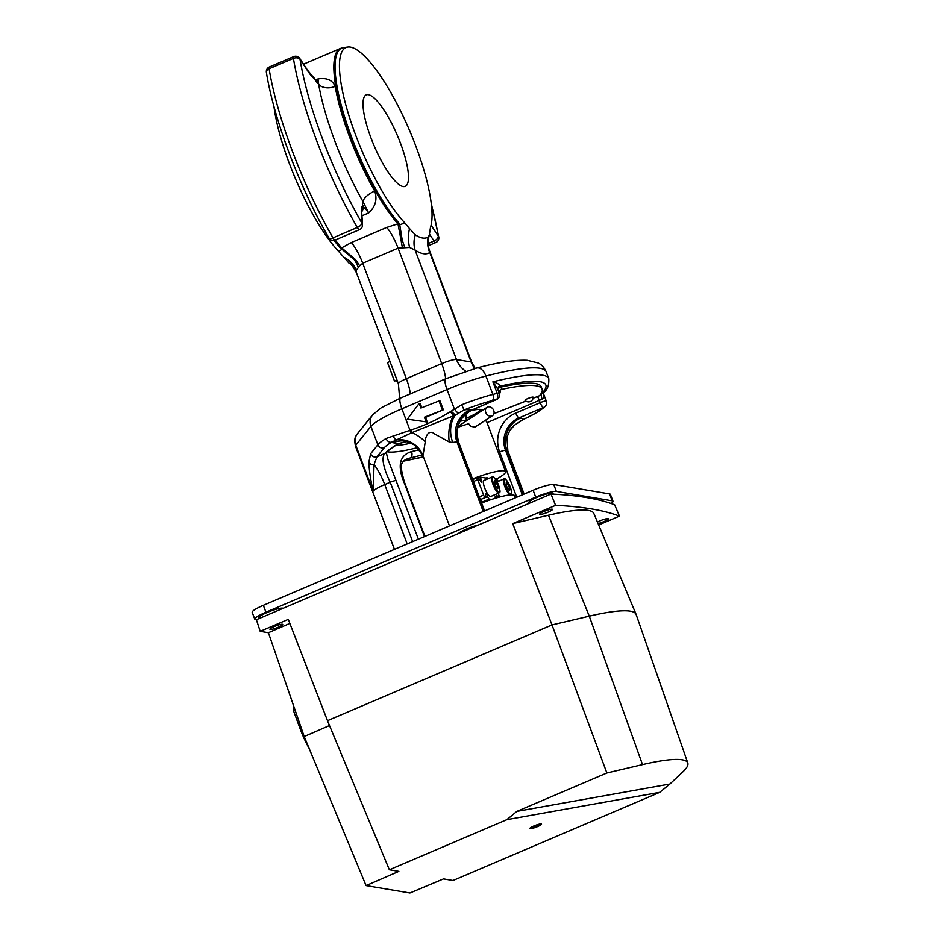 <?xml version="1.0" encoding="UTF-8"?>
<svg xmlns="http://www.w3.org/2000/svg" width="940" height="940" viewBox="0 0 940 940"><rect width="100%" height="100%" fill="white"/><g stroke="black" fill="none" stroke-linecap="round" stroke-linejoin="round"><path stroke-width="1.41" d="M488.577 478.495L480.974 477.214A2.491 0.635 66.9 0 0 480.869 477.214A2.491 0.635 66.9 0 0 481.115 479.377L481.374 480.07A2.491 0.635 -113.1 0 1 481.609 482.232A2.491 0.635 -113.1 0 1 480.834 481.632L478.319 478.108A2.491 0.635 66.9 0 0 477.544 477.508A2.491 0.635 66.9 0 0 477.779 479.67L483.606 495.086A2.491 0.635 66.9 0 0 485.31 497.495A2.491 0.635 66.9 0 0 485.475 497.048L485.487 493.958A2.491 0.635 -113.1 0 1 485.651 493.512A2.491 0.635 -113.1 0 1 487.366 495.921L487.625 496.614A2.491 0.635 66.9 0 0 489.223 499.034L491.62 499.434M489.223 499.034L482.596 501.866L484.065 502.113M368.386 94.658A49.738 12.714 66.9 0 0 366.236 94.87A49.738 12.714 66.9 0 0 372.51 141.869A49.738 12.714 66.9 0 0 403.107 186.555A49.738 12.714 66.9 0 0 405.257 186.355A49.738 12.714 66.9 0 0 398.983 139.355A49.738 12.714 66.9 0 0 368.386 94.658M466.393 420.779L465.747 414.035A14.217 2.221 159.3 0 0 465.735 414.023M466.17 418.488A31.079 4.864 159.3 0 0 480.986 409.488M533.097 398.243L539.513 395.716A124.338 19.446 159.3 0 0 542.086 389.054L541.217 386.751A124.338 19.446 159.3 0 0 500.903 387.057L497.624 388.572M419.193 403.448L407.337 419.17L427.242 422.013L425.503 417.419L443.351 409.805L439.873 400.616L420.92 408.042L419.193 403.448L420.286 403.624L421.813 407.654M273.951 106.431A101.238 25.885 -113.1 0 0 338.576 251.309L342.054 249.359L340.468 248.219A4.97 3.819 -41.5 0 0 341.643 247.866L351.36 242.543L386.74 227.445L397.961 223.838A102.578 26.226 -113.1 0 1 344.957 122.13A102.578 26.226 -113.1 0 1 340.503 48.398L343.523 47.576A102.401 26.179 66.9 0 0 345.109 118.416A102.401 26.179 66.9 0 0 399.077 223.215L399.759 224.754L404.917 223.015A101.238 25.885 66.9 0 1 350.127 119.345A101.238 25.885 66.9 0 1 347.812 47L343.523 47.576M335.169 86.362A12.431 8.178 -9.8 0 1 318.648 84.212L317.99 78.937C326.65 77.527 332.384 80.006 335.169 86.362A102.578 26.226 66.9 0 0 374.731 191.055C377.504 199.409 375.471 206.706 368.633 212.969L363.005 201.595A115.009 29.399 -113.1 0 1 318.648 84.212L313.937 77.75A4.97 2.773 -33.4 0 0 313.643 77.433M429.791 251.356L429.78 252.531A120.344 30.762 -113.1 0 1 415.081 250.052A24.863 22.407 -56.4 0 1 415.327 234.824A105.421 26.955 -113.1 0 0 428.194 236.998L429.274 235.294L430.497 227.327A101.238 25.885 66.9 0 0 405.293 120.825A101.238 25.885 66.9 0 0 347.812 47M359.632 265.914L356.366 270.132L356.448 272.729L398.384 383.72A12.431 1.95 -20.7 0 1 406.339 378.703L441.718 363.615L398.09 248.137L362.711 263.235L359.632 265.914A24.863 13.007 -128.5 0 0 355.014 259.17L354.145 259.569A24.863 17.496 -119.4 0 1 358.234 267.336M445.654 378.808A24.863 6.357 66.9 0 0 441.718 363.615A12.431 1.95 -20.7 0 1 456.452 359.515L415.081 250.052L409.57 247.443L398.09 248.137A24.863 6.357 -113.1 0 0 386.74 227.445M407.185 543.966L384.742 484.57A18.647 2.914 159.3 0 0 373.133 491.173C370.654 480.223 369.22 470.646 368.809 462.421A4.97 3.772 -0.5 0 0 374.038 464.642L373.133 491.173L355.767 445.219A18.647 2.914 159.3 0 0 355.449 446.147L394.459 549.395M368.809 462.421L370.63 453.762L377.868 444.785A49.738 7.779 -20.7 0 1 386.058 438.498L411.168 429.921C424.88 425.421 437.958 419.334 450.389 411.685L461.681 404.776L464.113 409.934L455.336 415.104A24.863 18.318 -100.8 0 0 452.774 442.481L449.273 442L434.774 434.022C428.781 428.875 425.256 436.56 425.268 441.765L422.977 455.642A18.647 2.914 159.3 0 0 423.012 455.806L415.022 445.196L405.892 441.201A24.863 23.723 99.6 0 0 393.073 442.752A43.522 6.803 -20.7 0 1 391.545 442.211A44.756 7.003 159.3 0 0 384.166 447.875L376.94 456.852L374.038 464.642A24.863 6.357 -113.1 0 1 384.742 484.57L390.218 482.232C383.214 467.568 381.358 458.003 384.66 453.562A4.97 4.665 43.8 0 0 386.505 452.41C388.655 450.119 392.885 447.099 399.171 443.328L407.42 441.53L398.372 443.645A4.97 3.654 59.4 0 0 399.171 443.328M424.516 536.576L403.883 481.95C397.185 465.312 399.747 455.195 411.544 451.588A74.601 11.668 159.3 0 0 419.546 449.626M388.913 461.951L418.406 539.184M497.695 389.007L492.877 381.84C497.413 382.933 499.645 384.401 499.587 386.27A9.952 1.551 -20.7 0 1 498.259 387.022M516.753 497.237L499.645 451.964A29.845 28.47 99.6 0 1 515.766 413.071L540.195 402.661A4.97 0.776 -20.7 0 1 546.316 401.145L543.285 393.132L543.755 397.608L542.192 399.3A4.97 1.739 72.7 0 1 541.84 393.402L543.344 392.615C547.339 390.112 549.16 385.459 548.784 378.644L546.175 371.758A134.279 21.009 159.3 0 0 485.933 376.047L492.877 394.436A134.279 21.009 -20.7 0 1 497.213 393.331L492.877 381.84A134.279 21.009 -20.7 0 1 548.784 378.644M422.601 454.807A79.571 12.443 -20.7 0 1 410.38 457.897L406.703 459.108C404.235 460.165 402.708 461.622 402.132 463.49C400.405 464.137 401.169 470.341 404.423 482.091A4.97 0.776 159.3 0 0 403.883 481.95M454.208 415.374L451.13 411.144L455.336 415.104L412.166 432.541L391.545 442.211A4.97 3.772 58.7 0 1 386.058 438.498M393.167 435.478A4.97 3.102 75.6 0 0 396.809 439.849A24.863 24.522 179.6 0 1 422.977 455.642M411.168 429.921A4.97 1.328 71.5 0 0 412.166 432.541A24.863 11.55 -149.5 0 1 425.268 441.765M450.389 411.685L453.48 415.598A24.863 12.808 -87.8 0 0 449.273 442M524.132 494.088L507.87 451.059L506.977 437.206L509.774 430.555A24.863 24.041 32.4 0 1 514.591 425.103L522.523 419.792A4.97 2.056 65.2 0 0 522.875 419.71C531.934 415.527 538.655 411.697 543.038 408.242L544.918 406.668A4.97 4.97 0 0 0 546.316 401.145M335.239 239.994A102.578 26.226 66.9 0 0 341.643 247.866L355.014 259.17M404.799 247.467A24.863 6.533 71.6 0 1 402.062 239.136L400.957 239.571A24.863 1.199 -100 0 0 402.39 247.678M400.957 239.571L397.961 223.838A4.97 3.819 138.5 0 0 399.077 223.215M338.576 251.309L348.987 263.118A105.421 26.955 66.9 0 0 349.281 263.317M348.987 263.118A24.863 22.407 123.6 0 1 349.222 263.282C350.503 263.224 352.911 266.384 356.448 272.741M343.194 256.914A24.863 21.984 -150.5 0 1 356.366 270.132M354.145 259.569L342.054 249.359A4.97 2.726 -65.1 0 0 342.865 248.806M415.327 234.824L409.535 228.62A24.863 14.547 -92.6 0 0 409.57 247.443M409.535 228.62L404.917 223.015M398.56 225.059A4.97 3.737 176.1 0 0 399.759 224.754L402.062 239.136M428.194 236.998A24.863 24.017 -123.2 0 0 429.78 252.531L471.152 361.994A12.431 1.95 -20.7 0 1 471.727 362.323L429.78 251.333C427.841 246.045 427.665 240.699 429.263 235.294M370.63 453.762A4.97 4.747 38.8 0 0 376.94 456.852L384.66 453.562A79.571 12.443 -20.7 0 1 398.372 443.645L393.073 442.752M458.191 412.977A4.97 1.081 54.7 0 1 454.243 408.665L447.029 389.56L401.885 408.806L410.005 430.285A4.97 1.351 74.1 0 0 410.991 433.176M404.365 460.459L410.38 457.897A4.97 3.278 -102.7 0 0 411.544 451.588M472.315 409.828A4.97 1.269 -113.1 0 1 472.15 409.969L496.579 399.547A4.97 1.269 -113.1 0 1 496.367 399.571A129.309 20.233 159.3 0 0 492.196 400.628A44.756 7.003 159.3 0 0 464.113 409.934A43.522 6.803 -20.7 0 1 470.47 409.734L471.939 409.981L496.367 399.571A4.97 2.961 76 0 0 497.213 393.331A4.97 0.776 -20.7 0 1 499.281 393.214L497.648 388.902L498.717 386.634A4.97 3.807 -121.5 0 1 499.587 386.27A129.309 20.233 159.3 0 1 541.84 393.402A9.952 1.551 -20.7 0 0 541.064 393.66M374.731 191.055A12.431 4.935 -29.7 0 0 363.005 201.595A24.863 6.357 -113.1 0 0 362.476 206.365A4.97 4.782 44.2 0 1 361.971 211.324A4.97 4.97 0 0 0 363.016 207.916A4.97 3.889 -3.8 0 1 362.911 208.962M407.337 419.17L427.242 422.013M426.137 421.825L424.398 417.231L425.503 417.419M424.398 417.231L443.351 409.805M442.247 409.617L438.78 400.428M389.994 361.512L387.491 362.57L394.436 380.947L396.939 379.889M394.436 380.947L397.221 380.641M396.022 381.182L397.232 380.677L396.022 381.182M498.694 391.651A4.395 0.681 -20.7 0 1 500.162 391.686A4.723 4.723 0 0 1 499.504 393.978M529.396 397.926A4.395 0.681 -20.7 0 1 533.227 397.256A4.723 4.723 0 0 1 525.025 400.358A4.395 0.681 -20.7 0 1 529.396 397.926M493.935 413.659L525.871 401.086M542.086 389.054A124.338 19.446 159.3 0 0 501.772 389.348L498.412 390.911M482.396 410.392A31.079 4.864 159.3 0 0 482.361 410.287A31.079 4.864 159.3 0 0 470.458 410.768M501.772 389.348L500.903 387.057M466.393 420.815A12.431 1.95 159.3 0 0 466.381 420.732A12.431 1.95 159.3 0 0 465.805 420.415A12.431 1.95 159.3 0 0 460.036 421.343M459.155 426.878L460.929 424.492L487.038 407.349A4.97 4.019 -123.3 0 1 493.735 410.474A4.97 4.019 -123.3 0 1 492.501 415.656A4.97 4.019 -123.3 0 1 485.51 411.414A4.97 4.019 -123.3 0 1 487.038 407.349M488.107 478.413A12.431 1.95 159.3 0 0 488.095 478.213A12.431 1.95 159.3 0 0 485.534 477.978M457.792 427.371A31.079 4.864 -20.7 0 1 468.684 423.764L470.693 426.349L475.005 427.065L492.501 415.656M498.294 481.339A2.491 0.635 66.9 0 0 497.143 479.94L495.873 479.717M480.951 499.363L487.625 496.614M500.139 496.896A8.707 2.221 -113.1 0 1 497.977 493.406M499.011 492.96L490.715 496.496A8.707 2.221 -113.1 0 1 489.129 495.756A8.707 2.221 -113.1 0 1 484.406 487.143A8.707 2.221 -113.1 0 1 483.889 480.493L492.184 476.956C492.537 475.276 494.487 477.544 498.012 483.759C501.854 495.075 499.011 491.479 499.011 492.96A8.707 2.221 -113.1 0 1 497.424 492.219A8.707 2.221 -113.1 0 1 492.701 483.606A8.707 2.221 -113.1 0 1 492.184 476.956M495.451 498.224L495.004 497.037A12.431 11.867 99.6 0 1 496.344 495.815L498.541 496.179L498.94 497.213M482.596 501.866A2.491 0.635 -113.1 0 1 480.986 499.446M484.699 420.779A31.079 4.864 -20.7 0 1 486.662 421.649L505.544 471.622A31.079 4.864 -20.7 0 1 495.697 479.447M515.426 497.801L514.662 495.744A31.079 4.864 159.3 0 0 482.114 502.853L480.81 499.422M473.22 479.341L472.996 478.73A31.079 4.864 -20.7 0 1 505.544 471.622M472.996 478.73L474.183 478.942M497.906 486.438L496.25 482.467L494.499 480.751L494.405 483.007L496.062 486.979L497.812 488.694L497.906 486.438L496.238 487.155M496.25 482.467L494.487 483.219M508 484.453L506.249 482.737L506.155 484.981L507.812 488.964L509.562 490.68L509.656 488.424L508 484.453L506.249 485.193M509.656 488.424L507.988 489.129M497.072 497.742L496.344 495.815M289.849 623.42L268.394 632.726L304.196 736.525L329.47 725.562M268.394 632.726L260.204 631.339L288.286 619.366L327.496 720.675L552.003 624.924L589.286 616.158L552.003 624.924L327.484 720.675L389.36 869.782L506.848 819.668L516.859 811.385L669.926 784.007L659.774 792.314L452.998 880.522L443.504 878.912L409.946 893L366.071 885.598L304.196 736.525M516.859 811.385L606.864 772.986L552.003 624.924L512.723 523.627L555.575 505.356L551.005 494.041L256.385 619.707L260.204 631.339M687.798 762.986L636.133 614.478A124.362 19.458 159.3 0 0 589.274 616.158L548.49 515.226A120.508 18.847 -20.7 0 1 593.822 513.428L636.075 614.29A124.374 19.458 159.3 0 0 589.286 616.158L642.514 764.62A120.203 18.8 -20.7 0 1 687.798 762.986A120.203 18.8 -20.7 0 1 683.263 771.493L669.926 784.007M512.723 523.627L548.49 515.226M551.005 494.041A1242.903 194.427 -20.7 0 1 614.631 504.78L619.448 516.13L598.674 525.002M544.06 511.454A6.839 1.069 -20.7 0 1 552.485 509.374A6.839 1.069 -20.7 0 1 546.457 512.793A6.839 1.069 -20.7 0 1 539.689 514.215A6.839 1.069 -20.7 0 1 544.06 511.454M597.441 522.053A6.839 1.069 -20.7 0 1 599.908 520.878A6.839 1.069 -20.7 0 1 608.333 518.798A6.839 1.069 -20.7 0 1 604.949 521.113A6.839 1.069 -20.7 0 1 598.063 523.545M555.575 505.356A1243.338 194.498 -20.7 0 1 619.448 516.13M274.28 626.522A6.839 1.069 -20.7 0 1 282.705 624.454A6.839 1.069 -20.7 0 1 276.677 627.861A6.839 1.069 -20.7 0 1 269.909 629.283A6.839 1.069 -20.7 0 1 274.28 626.522M607.91 502.477A12.972 2.033 -20.7 0 1 608.803 502.759M529.02 503.417L528.738 502.583A12.972 2.033 -20.7 0 1 537.046 497.366A12.972 2.033 -20.7 0 1 553.002 493.418L553.308 494.146M259.24 618.485L258.958 617.65A12.972 2.033 -20.7 0 1 267.266 612.434A12.972 2.033 -20.7 0 1 283.081 608.321M366.071 885.598L398.854 871.38L389.36 869.782M606.864 772.986L642.514 764.62M533.885 825.978A6.216 0.975 -20.7 0 1 541.534 824.098A6.216 0.975 -20.7 0 1 536.059 827.2A6.216 0.975 -20.7 0 1 529.902 828.493A6.216 0.975 -20.7 0 1 533.885 825.978M506.848 819.668L659.774 792.314M530.207 827.987A6.216 0.975 159.3 0 0 535.8 826.519A6.216 0.975 159.3 0 0 540.97 823.91M309.107 748.346A36.061 9.212 -113.1 0 1 300.177 728.888L293.397 710.452L294.972 709.782M294.055 707.103L293.397 710.452M256.42 619.812L255.621 619.683A17.402 2.726 -20.7 0 1 254.811 619.237L252.202 612.34A17.402 2.726 -20.7 0 1 263.341 605.313L533.121 490.245A17.402 2.726 -20.7 0 1 553.742 484.511L609.602 493.935A17.402 2.726 -20.7 0 1 610.401 494.381L613.009 501.279A17.402 2.726 -20.7 0 1 611.118 503.511M254.811 619.237A17.402 2.726 -20.7 0 1 265.95 612.21L535.73 497.143A17.402 2.726 -20.7 0 1 556.351 491.409L612.198 500.832A17.402 2.726 -20.7 0 1 613.009 501.279M478.672 524.896A13.924 2.174 159.3 0 0 458.321 533.579M395.529 445.56A69.63 10.892 159.3 0 0 411.509 443.057M541.64 408.971A129.309 20.233 159.3 0 0 543.402 407.502L518.974 417.924L520.443 418.171A43.522 6.803 -20.7 0 1 522.523 419.792A44.756 7.003 159.3 0 0 541.64 408.971A4.97 4.441 51 0 0 543.038 408.242M403.801 460.953L423.411 456.863M318.648 84.212A24.863 6.357 -113.1 0 1 314.207 78.608A28.6 7.308 -113.1 0 1 307.909 71.181L300.036 59.302A156.663 40.044 66.9 0 0 361.971 223.191L361.312 212.522A28.6 7.308 -113.1 0 1 362.476 206.365A4.97 3.889 -3.8 0 1 363.016 207.916L363.11 205.555L361.583 206.964M428.205 243.53L434.057 241.028L429.533 234.189M361.959 215.812L368.633 212.969A19.893 5.088 66.9 0 0 362.981 207.047M307.909 71.181A4.97 2.808 -33.5 0 0 307.627 70.324L299.766 58.445A4.97 2.808 -33.5 0 1 300.036 59.302A4.97 3.325 170.7 0 0 293.421 58.374L269.099 68.749A161.633 41.313 66.9 0 0 332.995 237.855L357.318 227.48A161.633 41.313 -113.1 0 1 293.421 58.374A4.97 1.269 -113.1 0 1 293.668 56.611L269.334 66.987A4.97 1.269 66.9 0 0 269.099 68.749A4.97 3.325 170.7 0 0 266.384 72.368A4.97 4.97 0 0 1 269.334 66.987M317.638 82.473A19.893 5.088 66.9 0 0 317.99 78.937L315.511 79.994M431.096 225.201L438.287 236.069A156.663 40.044 66.9 0 0 431.378 204.567M340.468 248.219A102.401 26.179 -113.1 0 1 334.064 240.358M351.36 242.543A24.863 6.357 -113.1 0 1 362.711 263.235L406.339 378.703A24.863 6.357 66.9 0 1 410.275 393.907M465.805 371.241A24.863 23.723 -80.4 0 1 456.452 359.515L471.152 361.994A24.863 23.723 -80.4 0 0 474.829 368.527M384.166 447.875A4.97 4.747 38.8 0 1 377.868 444.785L370.924 426.407L355.767 445.219A12.431 11.867 -141.2 0 1 357.505 433.646L372.651 414.834A12.431 11.867 38.8 0 0 370.924 426.407A49.738 7.779 159.3 0 1 401.885 408.806A12.431 3.173 66.9 0 1 400.687 397.996L445.819 378.738A12.431 3.173 66.9 0 0 447.029 389.56A49.738 7.779 159.3 0 1 485.933 376.047A12.431 6.991 75.5 0 0 476.756 368.01C498.541 362.276 515.367 359.703 527.234 360.302L537.974 362.922C541.487 364.485 544.225 367.423 546.175 371.758M523.545 494.334L507.013 450.577L505.544 450.331L522.358 494.839M507.87 451.059A18.647 2.914 159.3 0 0 507.013 450.577A24.863 23.723 -80.4 0 1 520.443 418.171M483.254 511.524L457.04 442.141A18.647 2.914 159.3 0 0 452.774 442.481M484.441 511.019L458.509 442.387L457.04 442.141A24.863 23.723 -80.4 0 1 470.47 409.734M412.66 541.628L390.218 482.232A4.97 0.776 -20.7 0 1 396.304 480.669M417.748 447.569A74.601 11.668 -20.7 0 1 387.186 451.74M544.918 406.668A4.97 4.524 49.1 0 1 543.402 407.502A4.97 1.269 -113.1 0 1 540.195 402.661L539.325 400.358L487.038 422.659M461.681 404.776A49.738 7.779 -20.7 0 1 492.877 394.436A4.97 2.796 75.5 0 1 492.196 400.628M266.384 72.368C273.775 119.086 299.766 187.788 328.906 237.938A4.97 2.045 150 0 0 332.995 237.855A4.97 1.269 66.9 0 0 335.169 240.029L359.491 229.654A4.97 1.269 -113.1 0 1 357.318 227.48A4.97 2.045 150 0 0 361.971 223.191A4.97 3.901 -3.5 0 1 362.511 224.778A4.97 4.97 0 0 1 359.491 229.654M428.382 245.704L435.819 242.532A4.97 1.269 -113.1 0 1 434.057 241.028A4.97 2.808 -33.5 0 0 438.287 236.069A4.97 3.325 170.7 0 1 438.78 237.15L431.202 203.075M542.192 399.3A4.97 0.776 159.3 0 0 539.325 400.358A4.97 1.269 66.9 0 0 537.339 396.574M458.509 442.387A24.863 23.723 99.6 0 1 471.939 409.981A4.97 1.269 -113.1 0 0 472.15 409.969C459.261 417.043 454.784 427.9 458.744 442.517A4.97 0.776 159.3 0 0 458.509 442.387M515.766 413.071A4.97 1.269 -113.1 0 0 518.974 417.924A24.863 23.723 -80.4 0 0 505.544 450.331A4.97 0.776 159.3 0 0 499.645 451.964M312.832 76.563A4.97 4.371 -52.1 0 1 314.207 78.608A4.97 2.773 -33.4 0 0 313.937 77.75A4.97 4.97 0 0 0 312.832 76.563L307.627 70.324M361.312 212.522A4.97 3.901 -3.5 0 1 361.853 214.109L362.511 224.778M478.448 478.284L480.787 477.285M480.105 480.61L481.374 480.07M481.115 479.377L479.67 479.999M479.294 496.919L483.606 495.086M477.779 479.67L473.466 481.503M487.366 495.921L485.475 496.72M497.848 491.467A8.084 2.068 -113.1 0 1 492.454 478.554A8.084 2.068 -113.1 0 1 498.153 484.135A8.084 2.068 -113.1 0 1 497.848 491.467M510.173 494.922A8.707 2.221 -113.1 0 1 509.186 494.205A8.707 2.221 -113.1 0 1 504.451 485.592A8.707 2.221 -113.1 0 1 503.946 478.93L497.107 481.856M509.609 493.453A8.084 2.068 -113.1 0 1 504.216 480.54A8.084 2.068 -113.1 0 1 509.903 486.121A8.084 2.068 -113.1 0 1 509.609 493.453M300.177 728.888L301.387 728.371M612.198 500.832L609.602 493.935M556.351 491.409L553.742 484.511M535.73 497.143L533.121 490.245M265.95 612.21L263.341 605.313M303.549 64.155L340.503 48.398M449.496 525.918L423.012 455.806M372.651 414.834L381.252 407.772L400.687 397.996M357.505 433.646C356.366 436.16 353.569 436.289 355.449 446.147M445.819 378.738L476.756 368.01M514.486 425.209L509.633 430.79M475.135 368.445L471.727 362.323M398.384 383.72L399.512 396.586L398.995 398.724M328.906 237.938A4.97 4.97 0 0 0 335.169 240.029M299.766 58.445A4.97 4.97 0 0 0 293.668 56.611M361.853 214.109L361.618 211.723M435.819 242.532A4.97 4.97 0 0 0 438.78 237.15M403.648 461.105L423.447 456.981M514.521 425.174L522.875 419.71M424.939 536.388L404.423 482.091M496.579 399.547A4.97 4.97 0 0 0 499.281 393.214M484.594 510.949L458.744 442.517M388.984 462.139C387.95 460.741 385.682 450.178 386.599 452.281M480.316 499.634L485.31 497.495M478.425 478.26L480.869 477.214M472.738 479.553L477.544 477.508M503.946 478.93C504.298 477.262 506.237 479.529 509.774 485.745C513.604 497.06 510.761 493.465 510.772 494.945"/></g></svg>
